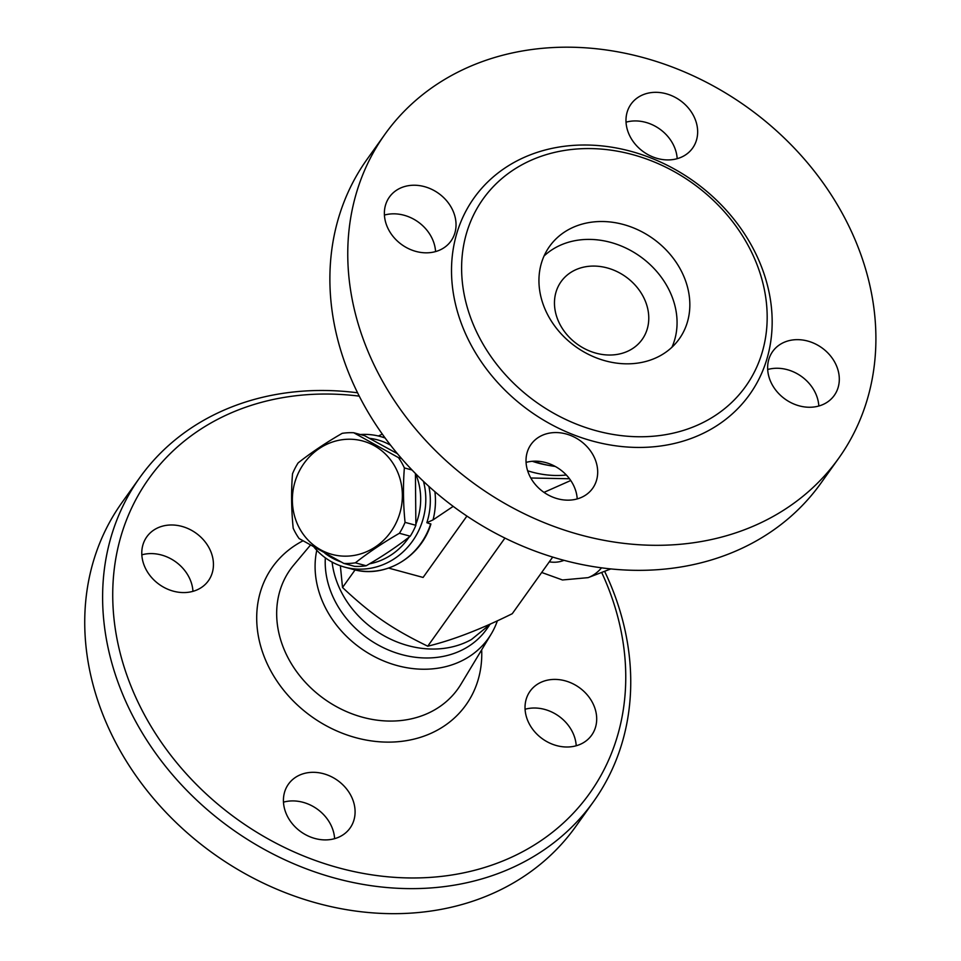 <?xml version="1.0" encoding="UTF-8"?>
<svg xmlns="http://www.w3.org/2000/svg" width="961" height="961" viewBox="0 0 961 961"><rect width="100%" height="100%" fill="white"/><g stroke="black" fill="none" stroke-linecap="round" stroke-linejoin="round"><path stroke-width="1.44" d="M593.55 801.57L575.675 826.604A278.774 232.502 -144.5 0 1 213.714 853.836A278.774 232.502 -144.5 0 1 121.927 502.627L139.813 477.569M576.216 745.772A37.827 31.557 35.5 0 0 571.351 729.928A37.827 31.557 35.5 0 0 525.078 709.254M334.608 838.677A37.827 31.557 35.5 0 0 283.471 802.159M192.957 591.351A37.827 31.557 35.5 0 0 141.82 554.833M359.282 396.136A270.81 225.859 35.5 0 0 116.485 636.122A270.81 225.859 35.5 0 0 446.048 875.831A270.81 225.859 35.5 0 0 601.67 572.432M591.784 701.326A37.827 31.557 -144.5 0 1 591.652 735.189A37.827 31.557 -144.5 0 1 542.533 738.889A37.827 31.557 -144.5 0 1 530.076 691.223A37.827 31.557 -144.5 0 1 591.784 701.326M337.371 837.752A37.827 31.557 -144.5 0 1 293.826 825.499A37.827 31.557 -144.5 0 1 288.468 784.128A37.827 31.557 -144.5 0 1 337.587 780.428A37.827 31.557 -144.5 0 1 350.044 828.094A37.827 31.557 -144.5 0 1 337.371 837.752M146.697 570.666A37.827 31.557 -144.5 0 1 146.817 536.803A37.827 31.557 -144.5 0 1 195.948 533.103A37.827 31.557 -144.5 0 1 208.393 580.768A37.827 31.557 -144.5 0 1 146.697 570.666M497.378 620.782A98.334 82.009 -144.5 0 1 491.179 634.08A98.334 82.009 -144.5 0 1 377.913 658.381A98.334 82.009 -144.5 0 1 316.782 550.281M604.613 571.302A278.774 232.502 -144.5 0 1 593.562 801.558A278.774 232.502 -144.5 0 1 231.601 828.802A278.774 232.502 -144.5 0 1 139.801 477.593A278.774 232.502 -144.5 0 1 357.612 392.797M489.185 625.635L486.518 629.371A91.595 76.387 -144.5 0 1 386.67 649.228A91.595 76.387 -144.5 0 1 325.335 557.824M490.891 623.725L471.455 639.509A91.595 76.387 -144.5 0 1 384.424 635.99A91.595 76.387 -144.5 0 1 332.098 562.089M340.362 565.765L342.524 587.507C371.655 614.788 391.692 628.602 427.729 646.2C452.451 640.206 480.632 629.371 512.273 613.695L552.683 557.092M355.089 569.909L342.524 587.507M428.894 486.374A67.702 63.066 105.2 0 1 426.852 522.712L433.039 519.889A71.679 66.777 -74.8 0 0 434.901 491.684M433.039 519.889L453.196 506.363M382.31 434.084L378.406 435.994M426.852 522.712L430.876 524.153M314.055 547.169A67.702 63.066 -74.8 0 0 314.139 547.277A67.702 63.066 -74.8 0 0 344.675 567.122A67.702 63.066 -74.8 0 0 422.323 521.487A67.702 63.066 -74.8 0 0 423.477 481.365M385.181 438.06A67.702 63.066 -74.8 0 0 380.148 436.45A67.702 63.066 -74.8 0 0 360.387 434.54M369.565 438.336A63.714 59.354 105.2 0 1 390.61 445.231M415.548 473.605A63.714 59.354 105.2 0 1 415.969 523.973M409.086 537.115A63.714 59.354 105.2 0 1 369.505 563.819M340.795 561.813A63.714 59.354 105.2 0 1 324.83 553.188M343.834 563.422L299.099 538.544A65.708 61.204 105.2 0 1 293.189 528.226C291.339 509.642 291.111 491.503 292.504 473.797A65.708 61.204 105.2 0 1 298.138 462.89C311.196 452.595 325.875 442.745 342.188 433.339A65.708 61.204 105.2 0 1 353.72 432.738L398.455 457.616A65.708 61.204 105.2 0 1 401.638 462.613A65.708 61.204 105.2 0 1 404.365 467.923C402.971 485.629 403.2 503.78 405.049 522.364A65.708 61.204 105.2 0 1 399.416 533.271C383.115 542.677 368.423 552.527 355.366 562.822A65.708 61.204 105.2 0 1 343.834 563.422L354.657 566.365A65.708 61.204 -74.8 0 0 366.189 565.753C382.502 556.347 397.181 546.497 410.239 536.214A65.708 61.204 -74.8 0 0 415.873 525.295L415.428 473.485M397.446 453.7L364.543 435.669L353.72 432.738M394.623 465.989A58.741 54.717 -74.8 0 0 299.364 470.998A58.741 54.717 -74.8 0 0 348.11 556.095A58.741 54.717 -74.8 0 0 394.623 465.989M401.494 458.445L398.455 457.616M412.053 470.013L404.365 467.923M415.873 525.295L405.049 522.364M410.239 536.214L399.416 533.271M366.189 565.753L355.366 562.822M466.914 516.081L423.092 577.441L388.652 568.095M504.933 538.076L427.729 646.2M570.738 480.512L543.986 492.368M566.317 474.998A91.595 76.387 -144.5 0 1 527.637 470.782M555.266 466.457A98.334 82.009 -144.5 0 1 549.884 465.604L546.316 464.944A91.595 76.387 -144.5 0 1 532.334 461.292M549.884 465.604A98.334 82.009 -144.5 0 1 533.511 461.208M818.82 406.022A37.827 31.557 35.5 0 0 813.955 390.178A37.827 31.557 35.5 0 0 767.683 369.505M577.213 498.915A37.827 31.557 35.5 0 0 526.063 462.409M435.561 251.59A37.827 31.557 35.5 0 0 384.424 215.072M677.181 158.697A37.827 31.557 35.5 0 0 626.031 122.179M643.702 94.478A37.827 31.557 -144.5 0 1 687.247 106.731A37.827 31.557 -144.5 0 1 692.605 148.114A37.827 31.557 -144.5 0 1 643.486 151.802A37.827 31.557 -144.5 0 1 631.029 104.136A37.827 31.557 -144.5 0 1 643.702 94.478M839.638 208.657A278.774 232.502 -144.5 0 1 838.713 458.241A278.774 232.502 -144.5 0 1 476.728 485.461A278.774 232.502 -144.5 0 1 384.965 134.24A278.774 232.502 -144.5 0 1 839.638 208.657M834.388 361.564A37.827 31.557 -144.5 0 1 834.256 395.439A37.827 31.557 -144.5 0 1 785.137 399.139A37.827 31.557 -144.5 0 1 772.68 351.474A37.827 31.557 -144.5 0 1 834.388 361.564M579.976 498.002A37.827 31.557 -144.5 0 1 536.418 485.749A37.827 31.557 -144.5 0 1 531.073 444.366A37.827 31.557 -144.5 0 1 580.192 440.679A37.827 31.557 -144.5 0 1 592.637 488.344A37.827 31.557 -144.5 0 1 579.976 498.002M389.289 230.916A37.827 31.557 -144.5 0 1 389.421 197.041A37.827 31.557 -144.5 0 1 438.54 193.353A37.827 31.557 -144.5 0 1 450.997 241.007A37.827 31.557 -144.5 0 1 389.289 230.916M746.192 241.992A161.292 134.516 -144.5 0 1 745.664 386.382A161.292 134.516 -144.5 0 1 482.59 343.341A161.292 134.516 -144.5 0 1 483.119 198.951A161.292 134.516 -144.5 0 1 746.192 241.992M838.713 458.241L820.838 483.275A278.774 232.502 -144.5 0 1 458.853 510.495A278.774 232.502 -144.5 0 1 367.09 159.274L384.965 134.24M679.475 267.639A79.655 66.429 -144.5 0 1 679.211 338.957A79.655 66.429 -144.5 0 1 575.783 346.729A79.655 66.429 -144.5 0 1 549.572 246.376A79.655 66.429 -144.5 0 1 679.475 267.639M544.082 255.962A79.655 66.429 -144.5 0 1 666.706 285.525A79.655 66.429 -144.5 0 1 671.931 347.257M642.296 294.907A49.78 41.515 -144.5 0 1 642.14 339.473A49.78 41.515 -144.5 0 1 577.501 344.338A49.78 41.515 -144.5 0 1 561.104 281.621A49.78 41.515 -144.5 0 1 642.296 294.907M302.979 540.815A118.804 99.091 35.5 0 0 320.241 722.3A118.804 99.091 35.5 0 0 481.677 649.84M491.179 634.08L460.92 684.292A102.887 85.817 -144.5 0 1 324.265 698.983A102.887 85.817 -144.5 0 1 293.802 564.96L310.439 545.115M380.148 436.45L384.676 437.675A67.702 63.066 105.2 0 1 384.953 437.748M430.72 523.769A67.702 63.066 105.2 0 1 353.059 569.392L344.675 567.122M610.764 568.936L588.108 577.645A129.435 62.549 -111 0 0 601.526 567.855M473.533 349.42A169.256 141.159 35.5 0 0 751.202 392.256A169.256 141.159 35.5 0 0 610.776 147.045A169.256 141.159 35.5 0 0 473.533 349.42M549.308 561.837A104.629 50.561 -111 0 0 563.987 560.335M430.888 524.129C420.858 557.416 384.412 578.75 353.059 569.392M569.489 478.758L530.796 478.001M541.704 572.48L562.485 579.976L588.108 577.645"/></g></svg>

